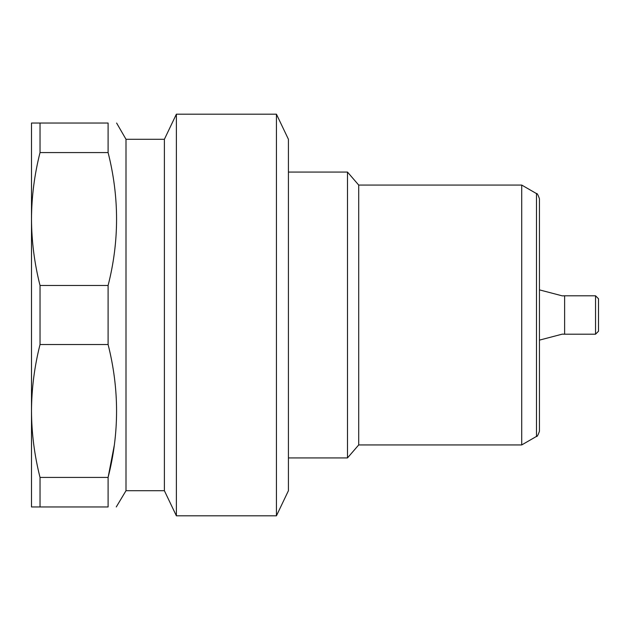 <?xml version="1.0" encoding="UTF-8"?>
<svg xmlns="http://www.w3.org/2000/svg" width="630" height="630" viewBox="0 0 630 630"><rect width="100%" height="100%" fill="white"/><g stroke="black" fill="none" stroke-linecap="round" stroke-linejoin="round"><path stroke-width="0.94" d="M40.029 506.953L108.1 506.953C119.377 506.953 119.377 506.953 108.1 506.953L108.1 477.422L40.029 477.422L40.029 506.953L31.5 506.953L31.5 410.973M276.436 515.812L276.436 114.188L288.422 139.285L288.422 490.715L276.436 515.812L176.376 515.812L164.391 490.715L164.391 139.285L126 139.285L116.621 123.047M164.391 490.715L126 490.715L126 139.285M176.376 515.812L176.376 114.188L164.391 139.285M521.719 444.938L521.719 185.062L536.484 193.591L536.484 436.409L521.719 444.938L358.706 444.938L347.484 457.931L347.484 172.069L288.422 172.069M358.706 444.938L358.706 185.062L347.484 172.069M539.438 382.922L539.438 198.702C537.973 194.678 536.988 192.977 536.484 193.591M598.5 331.238L595.547 334.199L564.622 334.199L564.622 295.801L562.283 295.864L539.438 289.871M595.547 334.199L595.547 295.801L564.622 295.801M598.5 331.246L598.5 298.754M40.029 477.422C34.445 455.419 31.602 433.267 31.5 410.981C31.602 388.686 34.445 366.542 40.029 344.531L108.1 344.531L108.1 285.469C119.385 241.408 119.385 197.111 108.1 152.578L108.1 123.047C119.377 123.047 119.377 123.047 108.1 123.047L31.5 123.047L31.5 219.019C31.602 196.733 34.445 174.589 40.029 152.578L40.029 123.047M40.029 344.531L40.029 285.469C34.445 263.466 31.602 241.314 31.5 219.019L31.5 410.981M114.243 445.591L108.1 477.422C119.385 433.361 119.385 389.064 108.1 344.531M116.266 506.953L126 490.715M40.029 152.578L108.1 152.578M108.1 285.469L40.029 285.469M536.484 436.409C536.988 437.023 537.973 435.322 539.438 431.298L539.438 247.078M564.622 334.199L562.283 334.136L539.438 340.129M276.436 114.188L176.376 114.188M521.719 185.062L358.706 185.062M598.5 298.762L595.547 295.801M347.484 457.931L288.422 457.931"/></g></svg>
